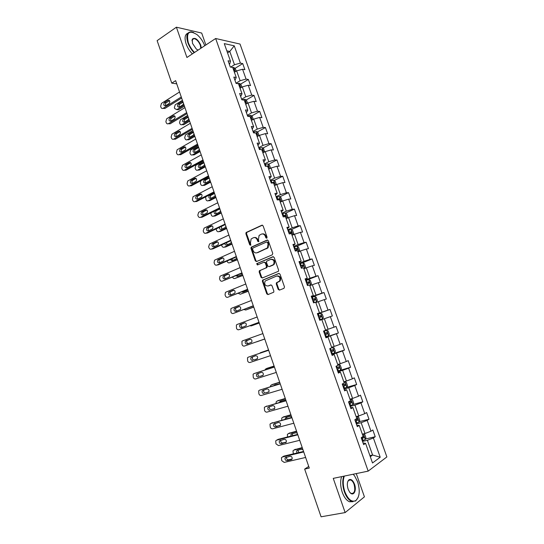 <?xml version="1.0" encoding="UTF-8"?>
<svg xmlns="http://www.w3.org/2000/svg" width="544" height="544" viewBox="0 0 544 544"><rect width="100%" height="100%" fill="white"/><g stroke="black" fill="none" stroke-linecap="round" stroke-linejoin="round"><path stroke-width="0.82" d="M266.73 238.231L267.084 237.211L263.119 225.876L261.875 225.216L246.099 232.506L245.881 233.743L249.757 244.902L250.818 245.228L250.451 242.93L251.104 239.006L253.3 237.755C255.041 237.204 256.353 237.925 257.237 239.904L257.747 241.359L258.822 241.672L258.448 239.36L259.1 235.423L261.351 234.138C263.119 233.58 264.445 234.294 265.343 236.286L265.853 237.755L266.73 238.231M278.174 289.388L279.439 290.115L283.961 288.347L284.485 286.912L280.024 274.162L278.752 273.448L262.555 280.146L262.398 281.296L266.764 293.855L268.002 294.583L273.734 292.196L273.87 291.074L271.986 285.661L270.728 284.94L268.076 285.994C265.057 285.892 264.085 284.233 265.159 281.01L276.536 276.066C279.582 276.121 280.582 277.78 279.548 281.044L276.42 282.812L276.277 283.954L278.174 289.388L278.786 289.231L279.704 290.013M205.87 44.968L201.695 33.055L176.399 27.2L186.925 57.48L215.655 38.508L368.179 471.124L333.248 478.373L345.141 512.577L321.082 516.8L304.654 469.091L309.291 468.071L175.63 80.641L171.761 83.137L176.725 83.817M176.399 27.2L157.128 40.65L171.761 83.137M272.245 254.85L272.755 253.402L268.328 240.761L267.077 240.081L251.172 247.194L250.974 248.404L255.299 260.848L256.523 261.542L272.245 254.85M274.162 257.428L278.603 270.116L278.453 271.279L262.249 278.025L261.018 277.318L259.155 271.959L259.325 270.796L265.996 267.9L266.499 266.472L265.254 262.902L264.01 262.201L257.421 264.982L256.686 263.67L272.898 256.727L274.162 257.428M215.655 38.508L240.026 44.057L386.872 456.926L368.179 471.124M365.446 439.022L375.224 436.723L372.83 429.984L370.988 431.208L367.159 420.403L369.009 419.234L366.629 412.529L364.766 413.671L360.951 402.914L362.828 401.826L360.461 395.148L358.571 396.209L354.77 385.506L356.674 384.492L354.321 377.849L352.403 378.828L348.622 368.172L350.554 367.241L348.201 360.631L346.27 361.529L342.502 350.921L344.454 350.071L342.115 343.488L340.156 344.304L336.41 333.744L338.382 332.976L336.056 326.427L334.077 327.162L330.344 316.649L332.343 315.962L330.024 309.441L328.018 310.094L324.306 299.635L326.325 299.023L324.02 292.529L321.994 293.107L318.301 282.69L320.341 282.159L318.043 275.692L315.996 276.196L312.317 265.826L314.378 265.377L312.093 258.937L310.019 259.366L306.36 249.043L308.448 248.662L306.17 242.257L304.076 242.604L300.431 232.329L302.539 232.03L300.274 225.651L298.16 225.923L294.528 215.689L296.657 215.465L294.406 209.114L292.264 209.311L288.653 199.131L290.802 198.975L288.558 192.658L286.402 192.78L282.805 182.641L284.974 182.56L282.744 176.27L280.561 176.317L276.978 166.226L279.174 166.219L276.95 159.956L274.747 159.936L271.184 149.886L273.394 149.954L271.184 143.711L268.96 143.623L265.411 133.62L267.648 133.756L265.438 127.548L263.194 127.378L259.665 117.422L261.922 117.633L259.726 111.445L257.462 111.207L253.946 101.293L256.217 101.578L254.034 95.418L251.75 95.112L248.248 85.245L250.546 85.592L248.37 79.465L246.065 79.084L242.576 69.258L244.895 69.68L242.726 63.573L240.4 63.131L234.26 45.825L224.271 43.608L230.5 61.234L228.072 60.765L230.282 67.034L232.71 67.476L236.246 77.479L233.832 77.085L236.055 83.382L238.462 83.749L242.019 93.806L239.625 93.486L241.856 99.81L244.242 100.103L247.812 110.201L245.439 109.956L247.683 116.307L250.05 116.525L253.633 126.67L251.287 126.5L253.538 132.886L255.884 133.028L259.481 143.215L257.156 143.12L259.42 149.532L261.739 149.6L265.356 159.841L263.051 159.814L265.329 166.26L267.628 166.253L271.259 176.535L268.974 176.589L271.259 183.063L273.537 182.974L277.188 193.31L274.931 193.44L277.222 199.94L279.48 199.777L283.145 210.161L280.908 210.365L283.213 216.9L285.444 216.662L289.129 227.086L286.912 227.372L289.231 233.934L291.441 233.614L295.14 244.093L292.944 244.453L295.276 251.049L297.459 250.648L301.179 261.174L299.01 261.616L301.349 268.24L303.511 267.764L307.244 278.338L305.096 278.861L307.448 285.512L309.59 284.954L313.344 295.576L311.216 296.181L313.575 302.865L315.697 302.226L319.464 312.895L317.363 313.589L319.736 320.3L321.83 319.58L325.618 330.296L323.537 331.072L325.917 337.817L327.991 337.015L325.842 337.606M375.224 436.723L373.388 437.981L380.215 457.225L372.518 462.978L365.575 443.34L363.657 444.659L361.202 437.723L363.134 436.438L359.237 425.415L357.292 426.646L354.851 419.737L356.81 418.54L352.934 407.565L350.962 408.707L348.527 401.839L350.513 400.724L346.65 389.803L344.658 390.864L342.237 384.023L344.243 382.996L340.401 372.123L338.382 373.096L335.974 366.289L338.008 365.35L334.179 354.532L332.139 355.416L329.739 348.636L331.799 347.786L327.991 337.015M356.32 423.898L361.148 422.695L364.983 433.52L362.331 434.153M356.789 425.211L359.237 425.415M364.983 433.52L370.988 431.208M361.148 422.695L367.159 420.403M350.159 406.443L354.946 405.164L358.761 415.942L356.13 416.616M350.54 407.524L352.934 407.565M358.761 415.942L364.766 413.671M354.946 405.164L360.951 402.914M344.019 389.062L348.772 387.722L352.566 398.446L349.962 399.16M344.325 389.926L346.65 389.803M352.566 398.446L358.571 396.209M348.772 387.722L354.77 385.506M337.912 371.77L342.625 370.355L346.406 381.031L343.815 381.779M338.137 372.402L340.401 372.123M346.406 381.031L352.403 378.828M342.625 370.355L348.622 368.172M331.826 354.545L336.512 353.07L340.272 363.698L337.702 364.48M331.976 354.96L334.179 354.532M340.272 363.698L346.27 361.529M336.512 353.07L342.502 350.921M325.774 337.409L330.419 335.859L334.166 346.44L331.616 347.262M334.166 346.44L340.156 344.304M330.419 335.859L336.41 333.744M321.837 319.614L324.36 318.73L328.086 329.263L325.557 330.12M328.086 329.263L334.077 327.162M324.36 318.73L330.344 316.649M315.826 302.6L318.328 301.682L322.034 312.161L317.438 313.8M317.404 313.698L319.464 312.895M322.034 312.161L328.018 310.094M318.328 301.682L324.306 299.635M309.835 285.661L312.317 284.709L316.01 295.14L311.447 296.847M311.338 296.528L313.344 295.576M316.01 295.14L321.994 293.107M312.317 284.709L318.301 282.69M303.878 268.797L306.34 267.811L310.019 278.202L305.49 279.97M305.3 279.439L307.244 278.338M310.019 278.202L315.996 276.196M306.34 267.811L312.317 265.826M297.942 252.015L300.39 250.988L304.048 261.331L299.554 263.167M299.295 262.426L301.179 261.174M304.048 261.331L310.019 259.366M300.39 250.988L306.36 249.043M292.04 235.307L294.46 234.246L298.105 244.542L293.644 246.439M293.311 245.487L295.14 244.093M298.105 244.542L304.076 242.604M294.46 234.246L300.431 232.329M286.158 218.668L288.565 217.58L292.189 227.827L287.762 229.786M287.354 228.63L289.129 227.086M292.189 227.827L298.16 225.923M288.565 217.58L294.528 215.689M280.303 202.11L282.69 200.988L286.3 211.188L281.908 213.207M281.432 211.847L283.145 210.161M286.3 211.188L292.264 209.311M282.69 200.988L288.653 199.131M274.475 185.626L276.848 184.464L280.439 194.623L276.08 196.704M275.529 195.14L277.188 193.31M280.439 194.623L286.402 192.78M276.848 184.464L282.805 182.641M268.675 169.211L271.028 168.021L274.604 178.133L270.28 180.275M269.654 178.514L271.259 176.535M274.604 178.133L280.561 176.317M271.028 168.021L276.978 166.226M262.895 152.871L265.234 151.647L268.797 161.711L264.5 163.921M263.806 161.956L265.356 159.841M268.797 161.711L274.747 159.936M265.234 151.647L271.184 149.886M257.149 136.605L259.468 135.347L263.01 145.37L258.747 147.635M257.985 145.472L259.481 143.215M263.01 145.37L268.96 143.623M259.468 135.347L265.411 133.62M251.423 120.414L253.722 119.122L257.251 129.098L253.021 131.424M252.192 129.064L253.633 126.67M257.251 129.098L263.194 127.378M253.722 119.122L259.665 117.422M245.725 104.292L248.003 102.966L251.518 112.9L247.323 115.28M246.425 112.73L247.812 110.201M251.518 112.9L257.462 111.207M248.003 102.966L253.946 101.293M240.047 88.237L242.311 86.884L245.813 96.771L241.652 99.212M240.679 96.472L242.019 93.806M245.813 96.771L251.75 95.112M242.311 86.884L248.248 85.245M234.396 72.257L236.647 70.87L240.128 80.716L236.001 83.218M234.96 80.281L236.246 77.479M240.128 80.716L246.065 79.084M236.647 70.87L242.576 69.258M227.555 52.884L229.779 51.462L234.478 64.729L230.67 67.102M229.269 64.165L229.772 63.852L230.5 61.234M234.478 64.729L240.4 63.131M226.828 50.844L229.779 51.462L234.26 45.825M345.141 512.577L364.426 496.842L356.272 473.6M308.727 466.439L304.654 469.091M369.92 455.627L372.592 455.036L367.384 440.3L362.515 441.436M370.301 456.708L372.592 455.036L380.215 457.225M363.059 442.979L365.575 443.34M367.384 440.3L373.388 437.981M234.967 68.381L242.726 63.573M240.509 84.191L248.37 79.465M246.065 100.062L254.034 95.418M251.641 116.015L259.726 111.445M257.244 132.029L265.438 127.548M262.861 148.118L271.184 143.711M268.498 164.274L276.95 159.956M274.156 180.506L282.744 176.27M279.834 196.806L288.558 192.658M285.532 213.187L294.406 209.114M291.244 229.636L300.274 225.651M297.888 251.845L298.806 251.464L299.588 250.186L298.452 246.99L296.956 246.146L306.17 242.257M302.212 262.956L312.093 258.937M305.68 280.514L318.043 275.692M311.569 297.174L324.02 292.529M317.478 313.908L330.024 309.441M325.706 337.205L338.382 332.976M331.677 354.117L344.454 350.071M338.932 370.729L350.554 367.241M346.691 387.328L356.674 384.492M353.002 404.45L362.828 401.826M359.217 421.695L369.009 419.234M266.886 238.129L265.975 236.198C265.2 234.396 264.003 233.634 262.371 233.913M254.3 237.531C255.911 237.252 257.108 238.007 257.876 239.809L258.774 241.72M262.432 225.175L246.745 232.424L246.527 233.662L250.784 245.262M267.594 240.04L251.811 247.092L251.614 248.302L255.932 260.732L256.7 261.467M267.505 242.481L266.628 242.005L252.919 248.037L252.572 249.036L253.103 250.566C253.98 252.538 255.292 253.266 257.033 252.749L267.464 247.894L268.049 244.032L267.505 242.481L268.138 242.386L266.92 241.958M268.138 242.386L268.682 243.93L268.09 247.785L257.672 252.64M264.336 262.14L265.887 262.779L267.131 266.342L266.968 267.519L260.284 270.416L259.787 271.83L261.65 277.175L262.473 277.936M273.367 256.68L257.543 263.378L257.679 264.874M272.66 265.132L273.598 264.411C274.713 261.113 273.734 259.447 270.66 259.4L266.648 261.202L266.478 262.385L267.73 265.962L268.981 266.662L274.224 264.289C275.352 261.1 274.414 259.413 271.415 259.23M273.285 265.003L269.606 266.533M277.182 275.917C280.214 275.998 281.207 277.658 280.167 280.894L277.039 282.669L276.896 283.805L278.786 289.231M271.109 284.886L268.702 285.845M279.16 273.394L263.187 280.004L263.031 281.153L267.39 293.699L268.287 294.474M236.232 71.128L235.368 68.68L233.723 67.436L232.648 67.463M184.083 105.142L176.807 109.616L174.712 108.576L174.379 107.617L175.195 104.781L182.417 100.307M184.423 106.128L178.48 109.772L176.943 109.596M183.063 102.17L179.826 104.169C178.969 104.944 178.84 105.869 179.445 106.944M233.818 70.611L234.26 70.564L233.818 69.346L233.383 69.387M182.947 101.85L181.778 101.762L178.153 103.999C176.984 105.93 177.324 106.964 179.18 107.107L182.798 104.883L183.552 103.598M181.274 96.988L163.084 108.338C162.153 108.746 161.446 108.392 160.963 107.277L160.63 106.298L161.446 103.394L179.547 91.99M163.282 108.324L164.832 108.501L181.635 98.036M165.512 105.747L165.478 105.767C163.601 105.624 163.254 104.57 164.438 102.592L168.089 100.293C169.973 100.443 170.32 101.504 169.123 103.489L165.512 105.747M165.777 105.577C165.199 104.482 165.328 103.544 166.185 102.768L169.544 100.66M204.721 45.73C203.021 41.29 200.484 37.611 197.112 34.694C189.074 29.709 186.123 32.314 188.272 42.5C189.645 46.274 191.719 49.599 194.507 52.469M194.113 52.734C191.304 49.803 189.21 46.437 187.83 42.616C185.803 35.673 186.918 32.082 191.182 31.851L193.521 32.477M197.853 50.028L196.248 48.96L192.494 43.391L192.29 39.154C194.936 37.142 197.758 39.134 200.763 45.125L201.273 48.001M200.784 48.328L200.328 45.24C198.73 41.446 196.636 39.229 194.031 38.59L192.27 39.569L191.984 40.8M192.372 53.883C189.557 50.966 187.462 47.6 186.089 43.792C184.287 37.992 184.892 34.456 187.891 33.184M192.76 38.937L193.242 39.127M344.332 476.075C342.747 480.474 342.917 485.663 344.828 491.64C348.044 499.508 351.716 502.486 355.837 500.589C359.618 496.835 360.223 490.579 357.653 481.814L354.6 475.905L353.199 474.3M358.176 497.393L355.654 500.983L351.594 501.364C348.636 500.038 346.229 496.856 344.372 491.824C342.462 485.894 342.258 480.685 343.747 476.197M354.518 484.214C357.082 490.919 353.144 497.291 349.561 491.994L348.106 489.124C346.841 484.731 347.133 481.617 348.996 479.774C351.077 478.808 352.913 480.291 354.518 484.214M350.05 492.606L351.336 493.483C354.6 493.51 355.511 490.477 354.076 484.391C353.212 482.052 352.084 480.576 350.696 479.971L348.82 480.175L347.732 481.685M352.974 501.697L349.452 501.758C346.487 500.432 344.08 497.264 342.23 492.238C340.333 486.316 340.129 481.114 341.632 476.632M241.896 87.135L240.978 84.538L239.34 83.32L237.361 83.586M189.305 120.278L182.016 124.624C181.07 125.045 180.356 124.698 179.867 123.583L179.534 122.618L180.356 119.802L187.632 115.423M189.625 121.203L183.675 124.739L182.016 124.624M188.258 117.232L185.001 119.184C184.117 119.979 184.001 120.918 184.654 122.006M239.442 86.53L239.877 86.482L239.448 85.252L239.013 85.306M188.17 116.974L186.939 116.892L183.335 119.054C182.158 121.006 182.512 122.04 184.402 122.155L188.02 119.993L188.775 118.728M247.581 103.21L246.609 100.463L244.984 99.28L242.175 99.851M194.548 135.483L187.204 139.726C186.259 140.128 185.538 139.774 185.042 138.652L184.708 137.686L185.484 134.912L192.868 130.601M194.847 136.34L188.856 139.794L187.204 139.726M193.474 132.355L190.142 134.293C189.278 135.123 189.19 136.068 189.883 137.129M245.099 102.524L245.528 102.462L245.106 101.232L244.664 101.286M245.106 101.232L244.718 101.449L245.106 101.232M193.406 132.158L192.168 132.063L188.496 134.205C187.367 136.15 187.734 137.176 189.611 137.285L193.304 135.15L194.011 133.919M186.667 112.628L168.388 123.692C167.436 124.127 166.709 123.767 166.212 122.631L165.872 121.645L166.695 118.755L184.933 107.61M168.388 123.692L170.122 123.814L187.007 113.614M170.796 121.162C168.885 121.047 168.524 119.993 169.708 117.994L173.339 115.777C175.263 115.879 175.63 116.933 174.44 118.946L170.796 121.162M171.081 120.986C170.442 119.877 170.564 118.925 171.448 118.13L174.808 116.083M171.448 118.13L169.708 117.994L171.448 118.13M192.086 128.343L173.665 139.142C172.713 139.556 171.979 139.189 171.482 138.047L171.142 137.054L171.918 134.218L190.346 123.298M173.665 139.142L175.392 139.216L192.406 129.261M176.093 136.639C174.196 136.53 173.822 135.483 174.957 133.491L178.663 131.294C180.574 131.396 180.955 132.444 179.819 134.456L176.093 136.639M176.406 136.456C175.726 135.374 175.821 134.416 176.684 133.579L180.098 131.566M253.3 119.36L252.266 116.457L250.655 115.308L247.574 116.001M199.818 150.742L192.42 154.884C191.461 155.278 190.74 154.911 190.244 153.782L189.91 152.81L190.631 150.09L198.125 145.846M200.09 151.545L194.058 154.911L192.42 154.884M198.71 147.54L195.31 149.457C194.46 150.328 194.405 151.28 195.146 152.313M250.777 118.585L251.206 118.517L250.798 117.28L250.335 117.348M250.396 117.504L250.798 117.28L250.39 117.497M198.669 147.41L197.424 147.295L193.678 149.416C192.59 151.354 192.984 152.374 194.84 152.483L198.608 150.362L199.274 149.178M259.039 135.578L257.951 132.518L256.346 131.41L253.273 132.124M205.108 166.076L197.649 170.109C196.69 170.49 195.956 170.116 195.459 168.98L195.126 168.001L195.806 165.328L203.408 161.153M205.36 166.804L199.281 170.095L197.649 170.109M203.973 162.792L200.505 164.696C199.668 165.6 199.641 166.552 200.43 167.559M256.476 134.715L256.911 134.647L256.51 133.402L256.04 133.47M203.952 162.724L202.694 162.595L198.88 164.689C197.846 166.62 198.247 167.64 200.097 167.736L203.932 165.641L204.564 164.499M264.568 151.994L263.663 148.655L262.065 147.58L258.992 148.322M210.412 181.465L202.905 185.395L204.524 185.334L210.644 182.138M208.984 177.929L207.992 177.956L209.256 178.106L205.714 179.989C204.898 180.934 204.904 181.893 205.741 182.866M262.208 150.919L262.636 150.844L262.249 149.593L261.766 149.668M207.992 177.956L204.102 180.03C203.116 181.954 203.538 182.961 205.367 183.063L209.277 180.982L209.868 179.887M200.818 180.798L200.369 183.253L200.702 184.239C201.205 185.375 201.94 185.762 202.905 185.395M197.533 144.119L178.969 154.652C178.01 155.054 177.276 154.68 176.773 153.524L176.433 152.531L177.154 149.743L195.786 139.06M178.969 154.652L180.69 154.68L197.826 144.976M181.417 152.191C179.534 152.082 179.139 151.042 180.227 149.056L184.015 146.887C185.905 146.975 186.306 148.022 185.218 150.022L181.417 152.191M181.757 151.994C181.03 150.94 181.091 149.974 181.948 149.104L185.402 147.118M203 159.97L184.3 170.231C183.328 170.619 182.587 170.231 182.084 169.075L181.744 168.076L182.417 165.335L201.246 154.884M184.3 170.231L186 170.211L203.272 160.759M186.762 167.804C184.899 167.702 184.484 166.661 185.524 164.689L189.38 162.54C191.257 162.629 191.678 163.669 190.638 165.662L186.762 167.804M187.143 167.6C186.361 166.573 186.395 165.6 187.231 164.689L190.726 162.738M208.488 175.889L189.652 185.871C188.666 186.245 187.925 185.851 187.415 184.688L187.075 183.682L187.707 181.002L206.727 170.775M189.652 185.871L191.338 185.81L208.74 176.603M192.134 183.484C190.284 183.382 189.849 182.349 190.842 180.384L194.772 178.262C196.636 178.35 197.071 179.384 196.085 181.363L192.134 183.484M192.549 183.267C191.719 182.267 191.719 181.295 192.535 180.343L196.071 178.432M270.103 168.49L270.504 167.987L269.396 164.866L267.811 163.819L264.738 164.594M215.75 196.921L208.182 200.75L209.787 200.648L215.954 197.526M214.52 193.494L210.95 195.35C210.154 196.336 210.195 197.295 211.079 198.24M267.961 167.198L268.389 167.11L268.015 165.852L266.383 166.253M214.581 193.548L213.309 193.378L209.352 195.439C208.413 197.35 208.848 198.349 210.664 198.444L214.649 196.391L215.2 195.337M205.612 196.928L205.965 199.56C206.468 200.702 207.21 201.103 208.182 200.75M214.003 191.876L195.024 201.586C194.031 201.946 193.283 201.538 192.773 200.369L192.433 199.356L193.018 196.731L212.235 186.742M195.024 201.586L196.704 201.477L214.227 192.522M197.526 199.233C195.69 199.131 195.242 198.104 196.187 196.153L200.192 194.052C202.035 194.133 202.49 195.16 201.545 197.132L197.526 199.233M197.982 199.002C197.105 198.036 197.064 197.05 197.866 196.058L201.436 194.188M275.706 185.021L276.27 184.28L275.155 181.145L273.578 180.132L270.511 180.941M274.802 185.463L274.448 185.538M221.102 212.446L213.486 216.158L215.077 216.016L221.292 212.99M219.803 208.957L216.213 210.773C215.431 211.8 215.512 212.765 216.444 213.676M273.741 183.546L274.162 183.457L273.802 182.192L271.218 182.934M271.755 183.042L273.802 182.192M214.411 211.14C213.819 213.017 214.35 213.935 215.982 213.901L219.749 212.058L220.551 210.854M219.932 209.052L219.246 208.76M210.773 212.928L211.249 214.941C211.759 216.097 212.5 216.498 213.486 216.158M219.545 207.93L200.416 217.362C199.424 217.709 198.669 217.294 198.159 216.111L197.812 215.098L198.682 212.296L217.77 202.776M200.416 217.362L202.082 217.206L219.749 208.508M202.939 215.05C201.117 214.948 200.654 213.928 201.552 211.983L205.632 209.909C207.461 209.991 207.924 211.011 207.033 212.969L202.939 215.05M203.442 214.798C202.511 213.867 202.443 212.881 203.225 211.847L206.815 210.011M281.364 201.606L282.057 200.648L280.942 197.492L279.371 196.52L276.311 197.356M280.881 201.838L280.255 201.974M226.481 228.031L218.804 231.642L220.388 231.452L226.644 228.507M221.333 226.44L221.836 229.174M279.541 199.968L279.97 199.872L279.616 198.601L277.018 199.362M277.1 199.594L279.616 198.601M219.443 227.338C219.436 228.929 220.062 229.622 221.326 229.412L225.121 227.623L225.93 226.433M216.104 228.922L216.56 230.391C217.07 231.554 217.818 231.968 218.804 231.642M225.107 224.053L205.836 233.206C204.836 233.539 204.075 233.111 203.558 231.928L203.211 230.908L204.095 228.12L223.326 218.878M205.836 233.206L207.488 233.009L225.284 224.57M208.379 230.935C206.577 230.833 206.094 229.82 206.944 227.888L211.092 225.835C212.901 225.916 213.391 226.93 212.548 228.874L208.379 230.935M208.937 230.67C207.951 229.772 207.842 228.786 208.604 227.705L212.214 225.903M285.233 213.003L287.082 218.246L287.871 217.09L286.756 213.921L285.192 212.983L282.132 213.846M287.014 218.28L286.09 218.477M231.88 243.685L224.148 247.187L225.719 246.949L232.023 244.1M226.352 242.746L227.256 244.739M284.301 216.784L285.797 216.362L285.457 215.077L282.846 215.859M282.914 216.063L284.22 215.648L284.913 216.342M224.767 243.467C225.032 244.732 225.678 245.242 226.692 244.997L230.513 243.263L231.329 242.08M221.558 244.936L221.891 245.908C222.401 247.071 223.149 247.5 224.148 247.187M230.697 240.251L211.276 249.125C210.27 249.438 209.508 249.002 208.984 247.806L208.638 246.786L209.528 244.011L228.902 235.056M211.276 249.125L212.922 248.873L230.846 240.693M213.84 246.881C212.051 246.786 211.562 245.772 212.364 243.855L216.58 241.828C218.375 241.91 218.872 242.923 218.076 244.854L213.84 246.881M214.458 246.602C213.411 245.745 213.262 244.752 214.003 243.624L217.627 241.869M292.012 235.226L292.924 234.831L293.719 233.6L292.59 230.418L291.04 229.514L287.987 230.411M292.924 234.831L291.944 235.056M237.306 259.406L229.514 262.8L237.422 259.753M231.71 258.964L232.71 260.365M289.15 233.709L291.652 232.92L291.326 231.635L288.701 232.431M288.762 232.601L290.081 232.186L290.761 232.9M230.248 259.604L232.077 260.644L235.926 258.964L236.749 257.795M227.072 260.998L227.242 261.487C227.752 262.657 228.514 263.092 229.514 262.8M236.307 256.523L216.743 265.105C215.723 265.411 214.955 264.962 214.438 263.758L214.084 262.732L214.499 260.318L214.989 259.978L234.505 251.301M216.743 265.105L218.375 264.812L236.436 256.89M219.327 262.908C217.552 262.806 217.042 261.8 217.804 259.896L222.088 257.89C223.87 257.978 224.386 258.978 223.632 260.896L219.327 262.908M220.007 262.602C218.906 261.793 218.715 260.8 219.436 259.617L223.054 257.904M298.819 251.43L296.956 246.146L293.862 247.044M298.806 251.464L297.833 251.709M242.746 275.189L234.906 278.474L242.848 275.475M237.272 275.169L238.197 276.053M295.032 250.362L297.534 249.56L297.221 248.268L294.576 249.077M294.63 249.22L295.97 248.792L296.636 249.54M235.878 275.754L237.483 276.352L241.359 274.727L242.189 273.571M232.614 277.127L232.614 277.134C233.131 278.31 233.893 278.759 234.906 278.474M241.944 272.857L222.231 281.16C221.211 281.445 220.436 280.983 219.912 279.779L219.558 278.752L219.939 276.386L220.47 276.005L240.135 267.614M222.231 281.16L242.046 273.163M224.835 278.997C223.074 278.888 222.557 277.896 223.271 276.005L227.623 274.02C229.384 274.115 229.915 275.108 229.208 277.012L224.835 278.997M225.597 278.671C224.427 277.916 224.189 276.916 224.89 275.679L228.5 274.013M303.783 268.539L304.708 268.172L305.476 266.846L304.341 263.636L302.811 262.806L299.764 263.758M304.708 268.172L303.749 268.437M248.22 291.047L240.319 294.216L248.295 291.258M243.018 291.38L243.719 291.808M300.941 267.09L303.443 266.268L303.137 264.969L300.485 265.798M300.526 265.907L301.879 265.479L302.532 266.254M241.679 291.917L242.916 292.135L246.82 290.564L247.636 289.517M238.224 293.311L240.319 294.216M247.608 289.272L227.746 297.276C226.712 297.548 225.937 297.078 225.406 295.868L225.053 294.834L225.4 292.529L225.978 292.101L245.786 284.002M227.746 297.276L247.683 289.496M230.37 295.154C228.623 295.045 228.086 294.059 228.759 292.182L233.179 290.224C234.933 290.319 235.47 291.312 234.811 293.196L230.37 295.154M231.227 294.807C229.983 294.114 229.69 293.107 230.364 291.802L233.954 290.19M309.713 285.314L310.644 284.954L311.399 283.58L310.257 280.357L308.74 279.568L305.694 280.548M310.644 284.954L309.686 285.24M253.715 306.966L245.752 310.026L253.762 307.115M306.877 283.893L309.38 283.057L309.08 281.751L306.415 282.601M306.442 282.676L307.822 282.241L308.455 283.05M247.806 308.047L252.783 306.129M243.97 309.522L245.752 310.026M253.293 305.755L233.281 313.466C232.24 313.725 231.458 313.242 230.928 312.025L230.88 308.734L231.506 308.271L251.471 300.465M233.281 313.466L253.348 305.912M235.926 311.386C234.199 311.277 233.648 310.284 234.28 308.428L238.762 306.503C240.496 306.598 241.053 307.584 240.434 309.454L235.926 311.386M236.898 311.012C235.566 310.393 235.226 309.386 235.872 307.999L239.408 306.442M313.684 302.831L316.608 301.811L317.349 300.39L316.2 297.153L314.69 296.398L311.651 297.412M316.608 301.811L313.562 302.838M259.23 322.959L251.212 325.904L259.257 323.034M312.834 300.771L315.343 299.921L315.058 298.608L312.378 299.472M312.392 299.513L313.786 299.078L314.405 299.928M249.893 325.754L251.212 325.904M259.005 322.313L238.843 329.732C237.796 329.97 237.007 329.48 236.477 328.25L236.395 325.006L237.055 324.51L257.169 316.996M238.843 329.732L259.032 322.395M241.509 327.685C239.795 327.57 239.231 326.59 239.822 324.741L244.365 322.844C246.092 322.952 246.656 323.932 246.078 325.788L241.509 327.685M242.631 327.27C241.196 326.76 240.781 325.761 241.4 324.272L244.861 322.776M322.599 318.743L319.559 319.804L322.599 318.743L323.326 317.281L322.17 314.024L320.674 313.31L317.635 314.357M264.765 339.014L256.693 341.843L264.772 339.021M318.825 317.73L321.334 316.86L321.055 315.54L318.362 316.424L319.777 315.989L320.375 316.914M256.265 341.924L256.693 341.843M244.426 346.059L264.744 338.953L244.426 346.059C243.372 346.29 242.576 345.787 242.046 344.549L241.93 341.353L242.631 340.823L262.902 333.601M247.112 344.06C245.412 343.937 244.834 342.958 245.392 341.129L250.002 339.266C251.709 339.374 252.287 340.347 251.743 342.19L247.112 344.06M248.499 343.57C246.901 343.278 246.384 342.292 246.956 340.605L250.254 339.204M326.679 330.296L323.646 331.371L326.679 330.296L328.168 330.976L329.324 334.247L328.63 335.723L326.72 330.317M268.532 349.928L260.426 352.716L268.546 349.969M328.63 335.723L325.577 336.845M324.843 334.764L327.352 333.88L327.08 332.547L324.38 333.452M327.08 332.547L325.795 332.982L325.999 334.329L324.836 334.737M260.426 352.716L259.692 353.274M270.504 355.647L250.036 362.467C248.975 362.678 248.173 362.161 247.636 360.924L247.493 357.768L248.234 357.197L268.654 350.288M268.641 350.241L248.234 357.197M252.742 360.502C251.056 360.373 250.471 359.4 250.988 357.585L255.653 355.749C257.353 355.871 257.944 356.844 257.441 358.666L254.293 359.917C252.606 359.788 252.022 358.822 252.538 357.014L252.844 356.701M257.156 358.965L254.293 359.917M331.622 353.967L334.655 352.845L335.356 351.288L334.193 348.004L332.717 347.364L331.779 347.725M332.717 347.364L331.758 347.67M274.088 366.03L267.233 368.254M264.914 369.974L265.948 368.778L274.128 366.139M330.888 351.873L333.39 350.975L333.132 349.636L330.419 350.554M331.86 350.05L332.03 351.404L330.868 351.818M276.291 372.429L255.666 378.944C254.599 379.134 253.796 378.61 253.259 377.359L253.082 374.252L253.864 373.653L274.434 367.044M274.394 366.921L253.864 373.653M258.4 377.019C256.72 376.883 256.122 375.911 256.605 374.116L261.338 372.314C263.017 372.436 263.622 373.408 263.153 375.217L259.937 376.387C258.257 376.251 257.666 375.285 258.142 373.49L258.318 373.279M262.99 375.414L259.937 376.387M337.695 371.164L340.728 370.015L341.408 368.404L340.245 365.106L338.776 364.507L337.844 364.888M338.776 364.507L337.81 364.8M279.67 382.208L272.653 384.39M270.382 386.662L270.688 385.519L271.497 384.9L279.732 382.384M275.754 384.635L275.495 385.104M336.954 369.063L339.463 368.145L339.211 366.799L336.491 367.737M337.994 367.207L338.096 368.56L336.926 368.975M279.888 383.765L274.849 384.907L274.142 385.519M282.112 389.28L261.331 395.488C260.25 395.672 259.44 395.128 258.896 393.876L258.699 390.81L259.508 390.177L280.242 383.874M280.174 383.676L259.508 390.177M264.078 393.611C262.412 393.462 261.807 392.496 262.256 390.714L267.043 388.946C268.716 389.082 269.328 390.048 268.892 391.836L265.601 392.924C263.935 392.782 263.33 391.816 263.779 390.034L263.867 389.912M268.804 391.959L265.601 392.924M343.801 388.443L346.827 387.26L347.494 385.601L346.324 382.289L344.869 381.725L343.937 382.133M344.869 381.725L343.896 382.004M285.274 398.446L278.093 400.608M276.005 403.376L276.223 401.751L277.059 401.098L285.355 398.698M281.248 400.921L280.983 401.948M343.053 386.335L345.562 385.397L345.318 384.044L342.584 385.002M344.141 384.452L344.182 385.791L343.012 386.206M285.933 400.37L284.546 399.969L280.446 401.152L279.548 402.356M287.946 406.212L267.009 412.107C265.928 412.27 265.112 411.726 264.568 410.462L264.343 407.436L265.186 406.776L286.076 400.778M285.981 400.506L265.186 406.776M269.783 410.271C268.131 410.115 267.512 409.156 267.927 407.381L272.775 405.654C274.434 405.797 275.06 406.762 274.659 408.537L271.293 409.53C269.64 409.38 269.022 408.422 269.436 406.654L269.47 406.599M274.625 408.592L271.293 409.53M266.281 406.252L266.703 406.048M349.928 405.797L352.954 404.586L353.607 402.873L352.43 399.548L350.989 399.024L350.064 399.452M350.989 399.024L350.003 399.289M290.897 414.759L283.567 416.894M281.744 420.138L281.785 418.044L282.656 417.364L291.013 415.086M291.591 416.765L290.19 416.344L286.056 417.466L285.355 418.016L286.783 417.275L286.702 418.798M349.18 403.682L351.689 402.73L351.451 401.363L348.711 402.342M350.309 401.771L350.302 403.104L349.126 403.519M285.355 418.016L285.178 419.206M293.814 423.218L272.721 428.801C271.626 428.951 270.803 428.386 270.259 427.122L270.008 424.13L270.885 423.443L291.931 417.758M291.815 417.411L270.885 423.443M275.516 427.006C273.87 426.843 273.244 425.884 273.625 424.13L278.528 422.436C280.18 422.593 280.813 423.552 280.446 425.313L275.516 427.006L277.012 426.217C275.373 426.061 274.74 425.102 275.121 423.354M280.446 425.299L277.012 426.217M271.864 422.94L272.388 422.668M356.089 423.239L359.108 421.988L359.747 420.226L358.564 416.888L357.129 416.405L356.218 416.854M357.129 416.405L356.143 416.656M296.555 431.147L289.068 433.255M287.524 436.968L287.368 434.404L288.272 433.697L296.684 431.542M292.359 433.684L292.611 435.676M355.341 421.11L357.843 420.138L357.612 418.764L354.865 419.764M356.49 419.179L356.442 420.492L355.266 420.913M297.269 433.228L295.861 432.786L291.7 433.854L290.972 434.425L290.979 436.091M299.71 440.3L278.453 445.57L275.978 443.85L275.706 440.905L276.61 440.184L297.82 434.812M297.67 434.391L278.1 439.362L276.61 440.184M281.275 443.816C279.636 443.639 278.997 442.687 279.351 440.946L284.308 439.294C285.947 439.457 286.6 440.416 286.253 442.163L281.275 443.816L282.751 442.972C281.166 442.83 280.514 441.898 280.799 440.184M286.294 442.088L282.751 442.972M277.474 439.708L278.1 439.362M363.147 433.962L362.392 434.336M302.226 447.603L294.603 449.691M293.338 453.873L292.985 450.833L293.91 450.106L302.389 448.066M363.412 433.894L364.725 434.302L365.915 437.662L365.289 439.477L362.277 440.756M297.962 450.16L298.778 452.581M361.522 438.614L364.031 437.628L363.807 436.247L362.957 436.56M362.698 436.662L362.617 437.961L361.44 438.389M302.974 449.766L301.56 449.303L297.364 450.303L296.609 450.901L296.936 453.016M305.626 457.456L284.213 462.414L281.717 460.659L281.425 457.749L282.363 457.008L303.729 451.948M303.552 451.445L283.839 456.124L282.363 457.008M287.055 460.7C285.43 460.516 284.777 459.558 285.104 457.83L290.122 456.226C291.747 456.402 292.407 457.354 292.094 459.088L291.312 459.707L287.055 460.7L288.517 459.802C286.974 459.673 286.307 458.762 286.511 457.076M292.148 458.959L288.517 459.802M283.118 456.552L283.839 456.124M265.975 236.198L265.343 236.286M258.386 241.264L257.747 241.359M257.876 239.809L257.237 239.904M250.403 244.807L249.757 244.902M246.527 233.662L245.881 233.743M247.01 232.227L246.364 232.308M262.358 225.155L261.875 225.216M266.485 237.667L265.853 237.755M255.932 260.732L255.299 260.848M251.614 248.302L250.974 248.404M252.103 246.874L251.464 246.976M267.498 240.02L267.077 240.081M267.063 248.567L266.431 248.676M268.682 243.93L268.049 244.032M261.65 277.175L261.018 277.318M259.787 271.83L259.155 271.959M260.284 270.416L259.651 270.545M266.628 267.777L265.996 267.9M267.131 266.342L266.499 266.472M265.887 262.779L265.254 262.902M257.543 263.378L256.911 263.5M273.244 256.666L272.898 256.727M276.896 283.805L276.277 283.954M277.406 282.377L276.787 282.526M279.167 281.676L278.548 281.826M267.39 293.699L266.764 293.855M263.031 281.153L262.398 281.296M263.527 279.745L262.895 279.888M176.848 109.589L178.52 109.745M235.266 71.72L233.764 67.47M179.826 104.169L178.153 103.999M182.974 101.918L181.73 101.789M233.451 69.571L233.818 69.346M164.873 108.474L163.125 108.31M164.438 102.592L166.185 102.768M168.042 100.32L169.368 100.463M240.924 87.713L239.38 83.354M185.001 119.184L183.335 119.054L185.001 119.184M188.176 116.994L186.939 116.892M246.602 103.775L245.024 99.307M190.189 134.266L188.544 134.178M193.372 132.131L192.168 132.063M173.339 115.777L174.617 115.879M175.005 133.464L176.732 133.552M178.663 131.294L179.88 131.369M252.314 119.911L250.696 115.335M248.492 116.382L248.275 115.756M195.405 149.403L193.766 149.355M198.56 147.329L197.424 147.295M258.04 136.122L256.387 131.437M254.34 132.933L253.966 131.879M200.641 164.608L199.016 164.601M203.762 162.602L202.694 162.595M263.799 152.402L262.106 147.608M260.216 149.559L259.692 148.084M205.897 179.867L204.286 179.914M261.807 149.797L262.194 149.593M180.322 148.995L182.036 149.042M184.015 146.887L185.164 146.921M185.667 164.594L187.367 164.594M189.38 162.54L190.461 162.54M191.032 180.261L192.719 180.22M194.772 178.262L195.779 178.235M269.579 168.749L267.845 163.846M266.111 166.253L265.438 164.349M211.181 195.201L209.576 195.282M214.22 193.331L213.309 193.378M267.172 166.253L267.94 165.859M196.418 195.996L198.098 195.908M200.192 194.052L201.11 194.004M275.393 185.178L273.618 180.159M271.918 182.689L271.211 180.696M216.485 210.589L215.329 210.684M219.484 208.808L219.082 208.835M272.456 182.818L273.72 182.192M201.831 211.8L203.497 211.664M205.632 209.909L206.468 209.841M281.228 201.674L279.412 196.547M277.719 199.111L277.012 197.112M278.249 199.206L279.521 198.608M207.264 227.671L208.916 227.487M211.092 225.835L211.84 225.753M283.553 215.614L282.839 213.602M284.07 215.676L285.348 215.091M212.718 243.603L214.363 243.372M216.58 241.828L217.233 241.733M292.944 234.797L291.081 229.541M289.408 232.186L288.687 230.16M289.986 233.825L289.857 233.464M289.911 232.213L291.203 231.642M218.198 259.61L219.83 259.332M222.088 257.89L222.646 257.795M295.283 248.832L294.569 246.799M296.024 250.913L295.739 250.118M295.786 248.826L297.085 248.275M223.706 275.692L225.318 275.359M227.623 274.02L228.079 273.931M304.728 268.138L302.852 262.827M301.192 265.554L300.472 263.514M302.083 268.076L301.648 266.846M301.682 265.513L302.988 264.982M229.235 291.836L230.84 291.462M233.179 290.224L233.532 290.142M310.665 284.92L308.781 279.589M307.129 282.35L306.401 280.303M308.176 285.321L307.584 283.648M307.605 282.275L308.924 281.765M234.784 308.054L236.375 307.625M316.628 301.777L314.731 296.419M313.092 299.227L312.365 297.167M314.276 302.586L313.548 300.526M313.555 299.112L314.881 298.622M240.36 324.34L241.937 323.864M322.612 318.709L320.715 313.33M319.076 316.173L318.349 314.106M320.273 319.552L319.539 317.478M319.532 316.03L320.872 315.554M245.963 340.694L247.527 340.17M325.094 333.2L324.36 331.126M326.291 336.593L325.557 334.512M325.999 334.329L327.352 333.88M265.948 368.778L267.424 368.179M334.676 352.811L332.751 347.378M331.14 350.309L330.446 348.344M332.343 353.716L331.602 351.628M332.03 351.404L333.39 350.975M271.497 384.9L272.952 384.261M340.741 369.974L338.817 364.521M337.205 367.492L336.668 365.969M338.416 370.913L337.674 368.812M338.096 368.56L339.463 368.145M277.059 401.098L278.508 400.404M346.841 387.219L344.903 381.738M343.305 384.751L342.924 383.67M344.522 388.192L343.774 386.084M344.182 385.791L345.562 385.397M273.952 409.095L274.319 408.911M282.656 417.364L284.084 416.622M352.968 404.546L351.023 399.038M349.432 402.091L349.207 401.458M350.656 405.545L349.908 403.43M350.302 403.104L351.689 402.73M279.711 425.891L280.174 425.646M288.272 433.697L289.687 432.908M359.122 421.947L357.17 416.412M356.816 422.987L356.062 420.859M356.442 420.492L357.843 420.138M285.498 442.762L286.042 442.456M293.91 450.106L295.317 449.269M365.31 439.43L363.358 433.908M363.004 440.504L362.25 438.362M362.617 437.961L364.031 437.628M291.312 459.707L291.931 459.333M246.745 232.424L246.099 232.506M251.811 247.092L251.172 247.194M268.09 247.785L267.464 247.894M259.957 270.66L259.325 270.796M266.968 267.519L266.336 267.641M257.326 263.548L256.686 263.67M274.224 264.289L273.598 264.411M277.039 282.669L276.42 282.812M280.167 280.894L279.548 281.044M263.187 280.004L262.555 280.146M176.807 109.616L178.48 109.772M182.961 101.884L181.778 101.762M164.832 108.501L163.084 108.338M168.089 100.293L169.327 100.422M194.031 38.59L192.154 39.862M192.27 39.569L192.29 39.154M349.452 501.758L351.594 501.364M350.696 479.971L348.337 480.447M348.82 480.175L348.996 479.774M355.837 500.589L355.654 500.983M190.142 134.293L188.496 134.205M174.957 133.491L176.684 133.579M195.31 149.457L193.678 149.416M200.505 164.696L198.88 164.689M205.714 179.989L204.102 180.03M261.82 149.818L262.249 149.593M180.227 149.056L181.948 149.104M185.524 164.689L187.231 164.689M190.842 180.384L192.535 180.343M210.95 195.35L209.352 195.439M267.233 166.253L268.015 165.852M196.187 196.153L197.866 196.058M216.213 210.773L214.934 210.882M201.552 211.983L203.225 211.847M206.944 227.888L208.604 227.705M284.22 215.648L285.457 215.077M212.364 243.855L214.003 243.624M290.081 232.186L291.326 231.635M217.804 259.896L219.436 259.617M295.97 248.792L297.221 248.268M223.271 276.005L224.89 275.679M301.879 265.479L303.137 264.969M228.759 292.182L230.364 291.802M307.822 282.241L309.08 281.751M234.28 308.428L235.872 307.999M313.786 299.078L315.058 298.608M239.822 324.741L241.4 324.272M319.777 315.989L321.055 315.54M245.392 341.129L246.956 340.605M250.988 357.585L252.538 357.014M332.092 349.969L333.132 349.636M256.605 374.116L258.142 373.49M275.652 384.771L274.196 385.417M338.545 367.003L339.211 366.799M262.256 390.714L263.779 390.034M281.207 400.989L279.766 401.683M344.801 384.193L345.318 384.044M267.927 407.381L269.436 406.654M351.016 401.486L351.451 401.363M273.625 424.13L275.094 423.361M292.237 433.711L290.972 434.425M357.224 418.866L357.612 418.764M279.351 440.946L280.636 440.225M297.752 450.214L296.609 450.901M363.446 436.329L363.807 436.247M285.104 457.83L286.26 457.137"/></g></svg>
